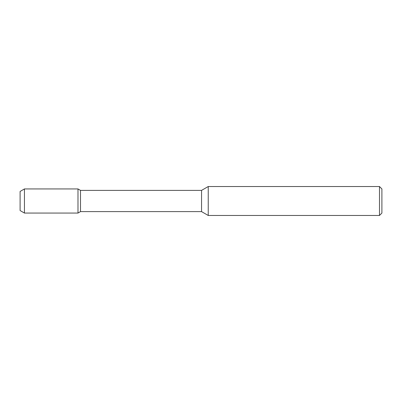 <?xml version="1.0" encoding="UTF-8"?>
<svg xmlns="http://www.w3.org/2000/svg" width="402" height="402" viewBox="0 0 402 402"><rect width="100%" height="100%" fill="white"/><g stroke="black" fill="none" stroke-linecap="round" stroke-linejoin="round"><path stroke-width="0.6" d="M379.488 186.528L379.488 215.472L208.236 215.472L208.236 186.528L379.488 186.528L381.9 188.94L381.9 213.06L379.488 215.472M24.442 213.06L77.988 213.06L24.442 213.06L20.1 210.553L24.442 213.06L24.442 188.94L77.988 188.94L77.988 213.06L80.495 211.613L201.553 211.613L208.236 215.472M201.553 211.613L201.553 190.387L208.236 186.528M80.495 211.613L80.495 190.387L201.553 190.387M77.988 188.94L80.495 190.387M20.1 210.553L20.1 191.447L24.442 188.94"/></g></svg>

